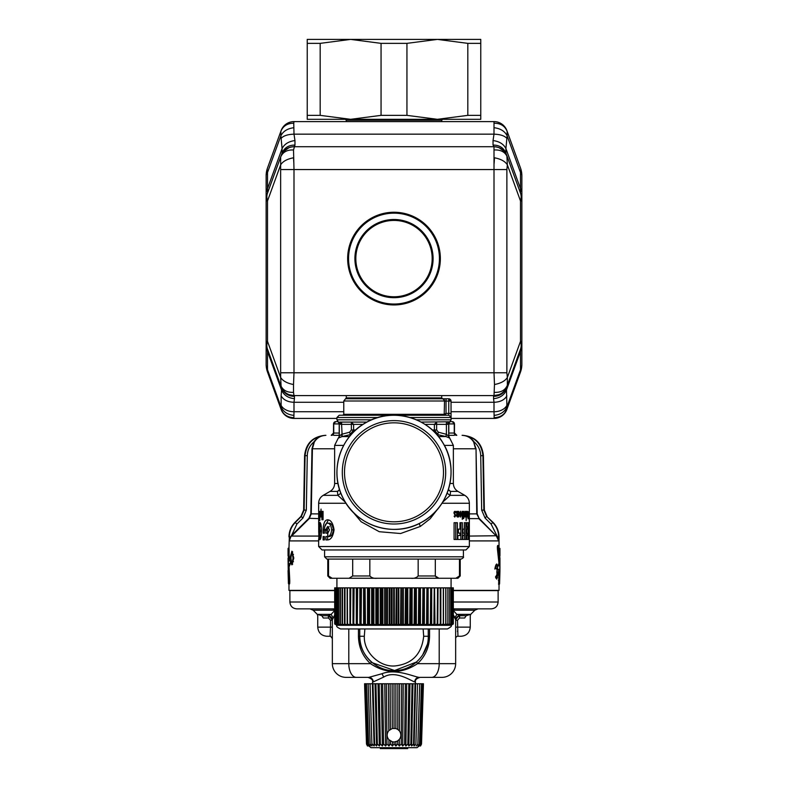 <?xml version="1.0" encoding="UTF-8"?>
<svg xmlns="http://www.w3.org/2000/svg" width="788" height="788" viewBox="0 0 788 788"><rect width="100%" height="100%" fill="white"/><g stroke="black" fill="none" stroke-linecap="round" stroke-linejoin="round"><path stroke-width="1.18" d="M415.788 218.719A45.438 45.438 0 0 1 433.873 280.38A45.438 45.438 0 0 1 372.212 298.475A45.438 45.438 0 0 1 354.127 236.814A45.438 45.438 0 0 1 415.788 218.719M375.255 292.9A39.095 39.095 0 0 1 359.692 239.857A39.095 39.095 0 0 1 412.745 224.294A39.095 39.095 0 0 1 428.308 277.337A39.095 39.095 0 0 1 375.255 292.9M371.778 299.273A46.354 46.354 0 0 1 353.32 236.38A46.354 46.354 0 0 1 416.222 217.921A46.354 46.354 0 0 1 434.68 280.824A46.354 46.354 0 0 1 371.778 299.273M375.699 292.102A38.179 38.179 0 0 0 427.5 276.903A38.179 38.179 0 0 0 412.301 225.092A38.179 38.179 0 0 0 360.5 240.301A38.179 38.179 0 0 0 375.699 292.102M494.48 384.524L494.007 372.763L506.881 372.763L507.354 377.472C505.147 380.959 500.853 383.313 494.48 384.524L494.007 395.596L293.993 395.596A13.701 13.701 0 0 1 281.119 386.583C283.522 392.286 287.817 395.29 293.993 395.596A13.701 13.701 0 0 1 281.119 386.583L280.646 385.293C282.853 390.287 287.147 392.641 293.52 392.335L293.993 395.596L288.979 394.65M498.843 417.551L494.007 418.428L451.081 418.428L494.007 418.428L494.115 417.66L494.007 418.428A13.701 13.701 0 0 0 506.881 409.415C504.478 415.118 500.183 418.123 494.007 418.428A13.701 13.701 0 0 0 506.881 409.415L506.989 409.11C504.635 414.646 500.341 417.492 494.115 417.66L494.115 415.365C500.341 414.793 504.635 411.947 506.989 406.815L506.989 409.11L520.494 372.025A22.832 22.832 0 0 0 521.863 364.214L521.863 345.962L520.494 351.478L520.494 349.192A22.832 22.832 0 0 0 521.863 341.381L521.863 191.908L520.494 188.608A22.832 9.653 0 0 1 521.863 191.908L521.863 175.813L521.863 191.908M289.157 417.551L293.993 418.428L336.919 418.428L293.993 418.428L293.885 417.66L293.993 418.428A13.701 13.701 0 0 1 281.119 409.415C283.522 415.118 287.817 418.123 293.993 418.428A13.701 13.701 0 0 1 281.119 409.415L281.011 409.11C283.365 414.646 287.659 417.492 293.885 417.66L293.993 411.74A13.701 9.683 180 0 1 281.119 405.367L281.011 406.815C283.365 411.947 287.659 414.793 293.885 415.365M293.983 121.667L293.993 121.598A13.701 13.701 0 0 0 281.119 130.611C283.522 124.918 287.817 121.913 293.993 121.598L494.007 121.598L493.997 134.157L493.042 140.559L493.042 145.071L494.007 146.716L493.042 145.071C499.316 145.061 503.611 147.74 505.916 153.089L506.881 155.728L505.916 153.089L505.916 148.587C503.611 144.066 499.316 141.387 493.042 140.559M345.361 119.313L346.277 120.229L441.723 120.229L442.639 119.313L358.707 119.313M429.293 119.313L435.537 119.313M480.769 39.4L350.621 39.4L381.057 43.36L406.943 43.36L437.379 39.4L467.826 43.36L480.769 43.36L480.769 39.4L480.769 119.313L307.231 119.313L307.231 115.363L307.231 119.313M314.057 43.36L307.231 43.36L307.231 115.363L320.174 115.363L350.621 119.313L320.174 115.363L320.174 43.36L314.057 43.36M320.174 43.36L350.621 39.4L307.231 39.4L307.231 43.36M406.943 43.36L406.943 115.363L381.057 115.363L350.621 119.313M381.057 43.36L381.057 115.363M467.826 43.36L467.826 115.363L437.379 119.313L406.943 115.363M480.769 115.363L467.826 115.363M472.77 39.4L326.724 39.4M448.796 423.914L454.44 423.914A2.285 2.285 -90 0 0 452.154 421.629L450.175 421.629L452.154 421.629A2.285 2.108 90 0 1 454.262 423.914L454.262 433.045L448.796 433.045M337.825 421.629L335.777 421.629L337.825 421.629M454.509 423.914L454.262 433.045A2.285 2.108 90 0 0 456.38 435.331L456.715 435.331A2.285 2.285 -90 0 1 454.44 433.045L454.509 423.914L452.223 421.629M339.204 435.331L333.679 435.331M448.796 435.331L454.321 435.331M453.366 448.786L475.588 448.786L473.696 442.127C471.096 437.852 467.225 435.587 462.083 435.331L462.083 435.331C474.534 436.454 481.488 443.23 482.926 455.641L483.408 455.641C482.02 443.27 475.125 436.503 462.733 435.331L462.083 435.331C467.245 435.547 471.244 437.744 474.071 441.901C478.296 445.525 480.513 450.125 480.719 455.681L482.926 455.641L483.881 510.092L486.59 516.386L492.618 522.375C496.568 526.414 498.577 531.26 498.666 536.904L498.666 540.913L469.353 540.913M288.969 548.33L289.334 536.904C289.423 531.26 291.432 526.414 295.382 522.375L301.41 516.386L304.119 510.092L305.074 455.641L307.281 455.681C307.487 450.125 309.704 445.525 313.929 441.901L314.304 442.127C316.904 437.852 320.775 435.587 325.917 435.331L325.267 435.331C312.875 436.503 305.98 443.27 304.592 455.641L305.074 455.641C306.512 443.23 313.466 436.454 325.917 435.331L325.838 435.331M325.917 435.331L325.917 435.331C320.755 435.547 316.756 437.744 313.929 441.901L311.969 448.786L334.634 448.786M314.304 442.127L312.412 448.786L311.26 513.894L309.231 518.622L291.915 535.751M473.696 442.127L476.031 448.786L476.74 513.894L479.074 518.297L477.183 513.884L476.031 448.786M469.353 518.622L478.769 518.622L496.41 536.067L498.666 540.913L499.031 536.904C498.952 531.26 496.942 526.414 493.012 522.375L491.072 523.99L497.494 536.904L498.666 540.913M496.085 535.751L479.074 518.297M491.072 523.99L485.044 518.002L486.59 516.386L493.012 522.375M306.325 510.131L303.646 510.092L300.967 516.386L302.956 518.002L306.325 510.131L307.281 455.681M318.657 536.067L291.59 536.067L290.506 536.904L289.334 540.913L289.334 536.904L290.506 536.904L291.333 535.751M469.343 536.067L496.667 535.751M290.674 537.15L289.334 540.913L318.647 540.913M288.969 583.967L288.969 590.37L334.673 590.37M453.327 590.37L499.031 590.37L499.031 584.223M497.622 565.863L497.563 569.419L498.942 569.419L498.676 583.475M498.942 569.419L496.785 579.131L495.475 576.993L496.854 574.856L497.08 570.739L496.43 567.793L494.854 569.084C495.317 566.168 495.957 564.474 496.765 563.991L497.849 566.355L496.46 566.355M497.927 545.936C497.395 545.247 497.248 546.419 497.464 549.472L498.952 563.095L497.849 566.355M289.344 582.716C289.61 584.657 289.748 583.957 289.767 580.638L289.068 566.867L290.802 562.612L291.905 564.888L293.806 558.042L291.905 551.196L289.029 560.879L289.097 550.782C289.029 547.729 288.989 547.621 288.969 550.457M499.937 570.591L499.947 558.2M498.341 580.411L499.257 580.411L499.592 583.475L499.947 570.719M498.518 584.223L499.434 584.223L499.592 583.475M499.257 580.411L499.907 564.484L498.39 549.472C498.174 546.429 498.331 545.247 498.853 545.936L499.927 558.603M497.563 569.419L496.726 572.098M497.001 572.098L498.105 572.098M495.987 578.244L496.42 575.585M495.12 567.793L496.43 567.793M495.908 564.957L496.381 566.424M497.701 545.424L498.853 545.936M499.819 550.782C499.878 547.739 499.927 547.63 499.947 550.457L499.947 555.855M292.644 564.247L292.2 562.612L290.802 562.612M292.072 554.338L292.644 551.836M291.107 556.83L290.506 556.83M291.018 558.534L290.398 560.879L289.029 560.879M290.398 560.879L290.378 563.597M289.097 550.782L288.181 550.782L288.841 580.638C288.832 583.957 288.684 584.647 288.428 582.716L288.053 558.2M288.053 550.457C288.073 547.63 288.122 547.739 288.181 550.782C288.122 547.739 288.073 547.63 288.053 550.457L288.053 555.855M288.969 547.039L288.782 548.33M288.969 584.223L288.408 583.475L288.063 570.591M289.531 583.967L288.615 583.967L288.428 582.716M293.471 554.338L291.412 554.338L290.959 558.042L291.412 561.736L293.471 561.736M293.806 558.042L293.028 558.042L292.437 554.338M293.028 558.042L292.437 561.736M418.517 415.237L445.112 415.237L446.028 413.404L444.205 414.321L445.112 415.237L444.205 414.321L444.521 401.082A2.285 1.891 90 0 0 442.629 398.797L441.723 397.881L441.723 395.596M409.987 417.522L451.051 417.522L451.031 401.082A2.285 2.285 0 0 0 448.756 398.797L448.756 401.082L451.031 401.082L448.756 398.797L442.413 398.777A2.285 2.285 90 0 1 444.205 401.003L343.765 401.003L345.558 398.777L442.413 398.777M371.631 419.797L336.919 419.797L336.919 417.522L339.204 415.237L448.766 415.237L448.756 413.404L446.028 413.404L446.028 401.082L444.521 401.082M448.766 415.237L451.081 417.098L451.031 413.404L448.756 413.404L448.756 401.082L446.028 401.082L446.028 398.797L442.501 398.797M451.081 417.098L451.081 419.797L448.796 423.757L447.338 424.368L448.274 422.082L446.402 422.082L446.402 424.368L434.395 424.368L436.641 422.082L436.641 429.992L434.395 429.992L437.783 434.405L438.364 432.198L436.641 429.992M460.773 514.17L460.448 512.239L460.103 514.17L460.448 516.12L461.266 514.17L460.448 517.076L459.571 514.17L460.448 511.284L461.266 514.17M467.412 514.17L467.264 517.076L466.87 514.17L467.264 511.284L467.629 514.17M318.815 514.17L318.854 517.076L318.756 514.17M319.829 514.19L319.938 512.22L319.829 514.19M318.697 532.314L318.766 528.423L318.697 532.314M325.917 529.497L327.591 526.512L329.502 529.861L327.788 533.18L327.788 536.549C329.867 536.293 331.147 534.067 331.649 529.861C331.098 525.478 329.748 523.252 327.591 523.163C325.749 523.262 324.695 525.369 324.42 529.497L327.434 529.497L329.157 526.512M421.117 422.082L449.938 421.777M351.359 429.992L353.605 429.992L350.217 434.405L349.636 432.198L351.359 429.992L351.359 422.082L353.605 424.368L341.598 424.368L341.598 422.082L339.726 422.082L366.883 422.082L339.726 422.082A2.285 0.936 -90 0 1 340.662 424.368L339.726 422.082M459.719 516.12L460.448 516.12M459.719 512.239L460.448 512.239M327.788 536.549L329.354 536.549C331.462 536.323 332.782 534.097 333.314 529.861C332.723 525.448 331.344 523.222 329.157 523.163L327.591 523.163M349.636 432.198L341.598 434.316L339.204 436.266L339.204 423.757L341.598 424.368L342.179 436.522L338.407 438.089A2.285 2.275 90 0 0 339.313 436.266L339.313 423.757A2.285 2.275 -90 0 0 338.18 421.777L336.919 419.797M464.457 539.475L464.457 522.71L464.231 529.132L462.832 529.132L462.832 533.092L464.231 533.092L464.231 535.515L462.763 535.515M466.811 539.475L466.811 535.515M466.811 533.18L466.811 529.221M466.811 526.66L466.811 522.71M458.419 529.132L458.419 533.092M458.005 533.092L459.985 533.092L459.985 535.515L458.419 535.515M460.862 539.475L460.862 522.71L459.985 522.71L462.379 522.71L462.379 539.475L457.867 539.475L457.867 535.515M455.74 539.475L455.74 522.71M469.353 546.527L318.647 546.527L322.075 549.955L465.925 549.955L469.353 546.527L469.343 516.14M321.317 526.808L319.751 526.64L319.367 527.714L319.859 522.414C320.854 522.937 321.415 525.793 321.524 530.974C321.356 536.441 320.775 539.366 319.77 539.76L319.396 534.56L319.731 535.535L321.297 535.387M320.775 538.076L320.775 535.535M320.775 523.892L320.755 526.64M325.907 530.216L325.907 533.21L327.404 533.21L327.424 530.216L324.42 530.216L324.42 533.21L323.119 533.21L323.119 529.861C323.336 523.34 324.823 519.991 327.591 519.814C330.891 519.903 333.048 523.252 334.063 529.861C333.048 536.461 330.891 539.81 327.591 539.908L327.788 533.21M327.591 539.908L325.907 539.908L325.907 536.549L328.96 536.549M324.577 530.216L324.577 529.497M324.784 526.561L328.389 519.913M436.67 434.405L445.821 436.522L446.402 434.316L448.687 436.266L448.687 423.757A2.285 2.275 90 0 1 449.82 421.777M445.821 436.522L446.491 434.365M351.33 434.405L342.179 436.522M341.509 434.365L342.002 436.572L349.498 436.572M448.471 489.397A9.131 8.087 -90 0 0 450.588 491.397A9.131 8.865 10.4 0 1 448.333 489.831M469.293 517.992L469.293 519.381L469.293 517.992M462.28 517.992L462.28 519.381L462.28 517.992M456.784 516.347L458.626 516.987L458.626 511.373L458.055 511.373L458.626 511.373M458.055 511.373L458.055 514.879L457.69 516.14L456.754 516.14M457.336 515.254L457.336 511.373L456.725 511.373L456.725 515.234L457.69 516.14M456.725 511.373L457.336 511.373M456.725 515.234L457.395 517.076L458.035 516.347M454.026 512.22L455.602 512.574L455.602 511.55L455.011 511.284L453.937 512.958L454.577 512.929L455.72 515.539L454.745 517.076L454.115 516.14M454.577 512.929L455.04 512.22M454.38 511.55L455.602 511.55M453.937 512.958L455.109 515.539L454.637 516.14M466.151 511.373L466.151 520.602L466.427 511.373M463.965 516.987L463.758 511.373M462.28 516.987L462.497 511.373M463.374 511.373L463.157 516.987L463.758 516.987L463.758 518.583M463.374 516.987L463.374 518.583M462.064 516.987L462.064 511.373M469.353 515.254L469.353 511.373L469.343 515.234M469.274 516.987L469.274 511.373L469.313 516.987M464.565 512.239L465.078 512.239L465.59 516.987L465.058 511.284L464.526 516.987M464.871 516.987L465.078 512.239M462.723 535.515L462.723 539.475L465.885 539.475L465.885 522.71L464.231 522.71M469.116 514.131L469.008 516.101M469.185 514.131L469.008 512.269M469.047 516.101L469.047 512.269M467.924 513.52L468.003 518.819M467.974 512.358L468.121 513.52M468.062 511.668L468.269 512.358M468.436 511.668L468.161 518.819M468.84 539.475L468.348 522.71L469.244 522.71L469.244 539.475M469.284 524.867L469.343 522.71M466.112 522.71L466.112 526.66L467.215 526.66L467.215 529.221L466.24 529.221L466.24 533.18L467.215 533.18L467.215 535.515L466.112 535.515L466.112 539.475L468.21 539.475L468.21 522.71L466.112 522.71M458.005 529.132L459.985 529.132L459.985 522.71M457.375 539.475L454.085 539.475L454.085 522.71L457.375 522.71L457.375 539.475M320.204 512.101L319.839 511.373M319.672 511.373L319.672 520.602M319.839 520.602L319.839 512.101M318.687 528.748L318.884 539.475L319.327 522.71L318.667 524.867L318.687 516.14M318.716 524.867L318.687 528.423M319.406 516.298L319.278 516.987M319.406 516.987L319.406 511.373M319.278 511.373L319.268 516.298M318.687 516.347L318.667 516.987M318.687 516.987L318.687 511.373M318.647 515.254L318.657 516.14M318.647 511.373L318.647 503.256L346.031 503.256M318.667 516.347L318.647 517.076M321.455 516.987L320.972 513.077L320.529 516.987L321.031 509.078L321.169 516.987M323.06 519.755L323.06 511.373M322.716 511.373L323.06 515.519M322.213 511.373L322.213 515.519L322.716 515.519M321.898 511.373L321.898 519.755M322.213 519.755L322.213 516.485L322.716 516.485L322.716 519.755M320.243 539.356L319.396 539.356M320.45 523.015L319.406 523.015M321.524 531.092L320.322 531.092L319.751 526.64M320.322 531.092L319.731 535.535M324.42 539.908L323.119 539.908L324.42 539.908L324.42 536.549L323.119 536.549L323.119 539.908M339.529 489.397A9.131 8.087 -90 0 1 337.412 491.397L337.855 495.347L345.361 502.202M438.502 436.572L445.998 436.572L449.712 438.089L448.796 436.266L448.796 423.757M442.639 502.202L450.145 495.347L450.588 491.397L457.936 491.397L464.782 495.347L450.145 495.347L447.111 493.239M348.079 506.221L361.14 521.745L379.274 531.713L400.58 533.525L420.359 526.423L430.12 518.8L439.931 506.221M338.022 483.487L334.634 483.487C334.516 486.935 332.999 489.575 330.064 491.397L337.412 491.397A9.131 8.865 169.6 0 0 339.667 489.831M330.064 491.397L323.218 495.347L337.855 495.347L340.889 493.239M369.838 559.086L369.838 575.979C371.68 577.88 374.093 578.638 377.068 578.264L330.064 578.264L332.142 578.264L328.527 575.979L327.788 575.979L330.064 578.264M369.838 575.979L352.689 575.979L349.074 578.264L352.689 575.979L352.689 559.086M460.212 559.086L460.212 575.979L457.936 578.264L377.068 578.264M436.818 577.899L435.311 575.979L418.162 575.979L418.162 559.086L435.311 559.086L435.311 575.979L438.926 578.264L336.919 578.264L336.919 587.858M328.527 559.086L328.527 575.979M327.788 559.086L327.788 575.979M459.473 559.086L459.473 575.979L455.858 578.264M418.162 575.979C416.32 577.88 413.907 578.638 410.932 578.264M461.128 559.086L326.872 559.086L324.587 556.801L463.413 556.801C463.886 557.323 463.127 558.091 461.128 559.086M336.919 625.298L451.081 625.298C452.135 625.82 450.923 627.041 447.426 628.952L340.574 628.952C337.215 627.455 335.993 626.233 336.919 625.298L336.456 625.032M365.071 587.858L365.425 624.066L365.071 587.858L364.913 623.978L366.479 624.52M364.913 623.978L364.913 587.858M364.696 587.858L364.135 587.858L364.135 624.963L363.603 624.963L364.696 624.066M363.603 587.858L363.603 624.963L361.091 623.978L361.436 587.858L364.135 587.858M361.091 587.858L360.943 623.978L361.436 587.858M360.943 623.978L360.943 587.858M360.756 587.858L360.362 624.963L359.85 624.963L360.756 624.066M359.85 587.858L359.85 624.963L357.319 623.978L357.654 587.858L360.362 587.858M357.319 587.858L357.181 623.978L357.654 587.858M357.181 623.978L357.181 587.858M357.013 587.858L356.304 624.963L357.013 624.066M356.304 587.858L356.304 624.963L353.763 623.978L354.098 587.858L356.787 587.858M353.763 587.858L353.635 623.978L354.098 587.858M353.635 623.978L353.635 587.858M353.497 587.858L353.497 624.066M353.004 587.858L353.004 624.963L350.463 623.978L350.788 587.858L353.448 587.858M350.463 587.858L350.345 623.978L350.788 587.858M347.429 587.858L347.321 623.978L349.941 624.963L350.345 587.858M344.691 623.978L344.691 587.858L344.592 623.978L347.528 624.963L347.321 587.858M342.248 623.978L342.248 587.858L342.159 623.978L345.006 624.992L344.523 624.066M342.159 623.978L342.159 587.858M340.12 623.978L340.12 587.858L340.052 623.978L342.475 624.963L342.12 624.066M338.328 623.978L338.328 587.858L338.269 623.978L340.603 624.963L340.042 624.066M338.269 623.978L338.269 587.858L337.106 587.858L337.106 624.066L339.057 624.963L338.288 624.066M336.89 623.978L336.89 587.858L337.106 624.066M336.84 623.978L336.84 587.858L335.993 587.858L335.993 624.066L338.003 624.963L336.89 624.066M335.786 623.978L335.786 587.858L335.993 624.066M335.757 623.978L335.757 587.858L335.235 587.858L335.235 624.066L337.097 624.963L335.826 624.066M334.683 587.858L334.673 623.978L335.038 587.858L335.235 624.066M335.028 587.858L335.136 624.066L335.235 587.858M336.535 624.963L335.136 624.066M336.486 624.933L334.683 623.978M334.673 587.858L334.673 623.978L336.338 624.963L334.801 624.066M368.833 587.858L368.104 587.858L368.104 624.963L367.543 624.963L368.833 624.066L368.833 587.858L369.07 623.978L371.641 624.963L373.108 624.066L373.108 587.858L373.374 623.978L375.876 624.963L377.521 624.066L377.521 587.858L377.807 623.978L380.23 624.963L382.042 624.066L382.042 587.858L382.042 624.066L384.662 624.963L386.632 624.066L386.632 587.858L386.632 624.066L389.164 624.963L391.262 624.066L391.262 587.858L391.587 623.978L393.685 624.963L395.911 624.066L396.246 587.858L395.911 624.066L398.206 624.963L400.55 624.066L400.895 587.858L400.895 623.978L402.707 624.963L405.15 624.066L405.495 587.858L405.15 624.066L407.16 624.963L407.16 587.858L407.77 587.858L407.77 624.963L409.681 624.066L410.036 587.858L410.036 623.978L411.523 624.963L411.523 587.858L412.124 587.858L412.124 624.963L414.114 624.066L414.468 587.858L414.114 624.066L415.778 624.963L415.778 587.858L416.359 587.858L416.359 624.963L418.418 624.066L418.773 587.858L418.418 624.066L419.896 624.963L419.896 587.858L420.457 587.858L420.457 624.963L422.575 624.066L422.929 587.858L422.929 623.978L423.865 624.963L423.865 587.858L424.397 587.858L424.397 624.963L426.564 624.066L426.909 587.858L426.564 624.066L427.638 624.963L427.638 587.858L428.15 587.858L428.15 624.963L430.346 624.066L430.681 587.858L430.346 624.066L431.213 624.963L431.696 587.858L431.696 624.963L433.902 624.066L434.237 587.858L433.902 624.066L434.552 624.963L437.212 624.066L437.537 587.858L437.212 624.066L437.773 624.066L437.773 587.858L437.645 624.973L440.256 624.066L440.256 587.858L440.256 624.066L440.768 624.066L440.768 587.858L440.768 624.017M380.23 624.963L380.84 624.963L380.23 624.963L380.23 587.858L380.84 587.858L380.84 624.963M384.662 624.963L385.293 624.963L384.662 624.963L384.662 587.858L385.293 587.858L385.293 624.963M389.164 624.963L389.794 624.963L389.164 624.963L389.164 587.858L389.794 587.858L389.794 624.963M451.002 624.894L452.765 624.066L452.765 587.858L452.942 623.978L451.465 624.963L453.169 624.066L453.169 587.858L453.327 623.978L451.662 624.963L453.199 624.066M451.002 624.963L452.174 624.066M452.214 623.978L452.214 587.858M450.145 624.845L452.007 624.066M449.997 624.963L451.11 624.066M451.11 623.978L451.11 587.858M448.943 624.785L450.894 624.066M448.746 624.963L449.712 624.066M449.672 623.978L449.672 587.858M447.397 624.697L449.426 624.066M447.16 624.963L447.958 624.066M447.948 587.858L447.88 623.978L447.948 587.858L447.958 623.978L447.988 587.858L449.426 587.858M447.88 623.978L447.88 587.858M445.525 624.559L447.614 624.066M445.22 625.002L445.88 624.066M445.752 623.978L445.752 587.858M443.339 624.332L443.339 624.963L445.476 624.066M442.994 625.002L443.477 624.066M443.408 587.858L443.477 623.997L443.486 587.858L445.476 587.858M443.309 623.978L443.309 587.858M443.014 587.858L440.837 587.858L440.837 624.963L443.014 624.066M440.472 624.963L440.571 587.858M440.256 587.858L438.059 587.858L437.645 624.963M437.537 587.858L438.059 587.858L437.773 624.066M434.996 624.963L434.552 587.858L434.996 624.963M428.15 624.963L427.638 624.963M424.397 624.963L423.865 624.963M420.457 624.963L419.896 624.963M416.359 624.963L415.778 624.963M412.124 624.963L411.523 624.963M407.77 624.963L407.16 624.963M403.338 624.963L402.707 624.963L402.707 587.858L403.338 587.858L403.338 624.963M398.836 624.963L398.206 624.963L398.206 587.858L398.836 587.858L398.836 624.963M394.315 624.963L393.685 624.963L393.685 587.858L394.315 587.858L394.315 624.963M376.477 624.963L375.876 624.963L375.876 587.858L376.477 587.858L376.477 624.963M372.222 624.963L371.641 624.963L371.641 587.858L372.222 587.858L372.222 624.963M369.582 587.858L369.582 624.066L369.582 587.858L371.641 587.858M453.327 587.858L453.327 623.978L453.317 587.858M453.169 587.858L452.962 623.978L452.972 587.858M452.765 587.858L452.253 587.858L452.253 623.988M452.007 587.858L451.179 587.858L451.179 623.988M450.894 587.858L449.751 587.858L449.751 623.988M447.614 587.858L445.9 587.858L445.9 623.997M437.212 587.858L434.996 587.858M434.365 623.978L434.552 587.858M433.902 587.858L431.696 587.858M430.819 623.978L431.213 587.858M430.346 587.858L428.15 587.858M427.057 623.978L427.057 587.858L427.638 587.858M426.564 587.858L424.397 587.858M423.087 623.978L423.087 587.858L423.865 587.858M422.575 587.858L420.457 587.858M418.93 623.978L418.93 587.858L419.896 587.858M418.418 587.858L416.359 587.858M414.626 623.978L414.626 587.858L415.778 587.858M414.114 587.858L412.124 587.858M410.193 623.978L410.193 587.858L411.523 587.858M409.681 587.858L407.77 587.858M405.662 623.978L405.662 587.858L407.16 587.858M405.15 587.858L403.338 587.858M401.062 623.978L401.062 587.858L402.707 587.858M400.55 587.858L398.836 587.858M396.413 623.978L396.413 587.858L398.206 587.858M395.911 587.858L394.315 587.858M391.754 623.978L391.754 587.858L393.685 587.858M391.262 587.858L389.794 587.858M387.105 623.978L387.105 587.858L389.164 587.858M386.632 587.858L385.293 587.858M382.505 623.978L382.505 587.858L384.662 587.858M382.042 587.858L380.84 587.858M377.964 623.978L377.964 587.858L380.23 587.858M377.521 587.858L376.477 587.858M373.532 623.978L373.532 587.858L375.876 587.858M373.108 587.858L372.222 587.858M368.104 587.858L365.425 587.858M350.227 624.047L350.227 587.858L347.744 587.858M347.232 624.017L347.232 587.858L344.986 587.858L344.986 624.066M342.248 587.858L344.592 587.858M340.12 587.858L342.1 587.858L342.1 623.997M338.328 587.858L340.052 587.858M293.52 149.976L293.993 169.548L494.007 169.548L494.007 146.716L293.993 146.716L294.958 145.071L293.52 149.976C287.147 149.671 282.853 152.025 280.646 157.039L280.646 164.85C282.853 161.353 287.147 158.999 293.52 157.787L293.875 163.53M293.757 123.233L293.993 121.598A13.701 13.701 0 0 0 281.119 130.611L280.883 131.271C283.188 125.903 287.482 123.233 293.757 123.233L294.003 134.157L493.997 134.157C500.183 134.364 504.468 135.753 506.871 138.343L507.117 135.772C504.812 131.241 500.518 128.552 494.243 127.725M267.506 193.119A22.832 15.632 20 0 0 267.506 200.93L280.646 164.85L280.646 157.039L267.506 193.119L267.506 188.608L282.084 148.587L282.084 153.089L281.119 155.728A13.701 13.701 0 0 1 293.993 146.716A13.701 13.701 0 0 0 281.119 155.728L267.506 193.119A22.832 22.832 0 0 0 266.137 200.93L266.137 175.813A22.832 22.832 0 0 1 267.506 168.002L280.883 131.271L280.883 135.772C283.188 131.241 287.482 128.552 293.757 127.725M506.881 130.611A13.701 13.701 0 0 0 494.007 121.598A13.701 13.701 0 0 1 506.881 130.611A13.701 13.701 0 0 0 494.007 121.598A13.701 13.701 0 0 1 506.881 130.611L507.117 131.271C504.812 125.903 500.518 123.233 494.243 123.233M507.127 131.281L520.494 168.002L507.117 131.271L507.117 135.772L520.494 172.513A22.832 9.653 0 0 1 521.863 175.813A22.832 22.832 0 0 0 520.494 168.002A22.832 11.731 160 0 1 520.494 172.513L520.494 193.119A22.832 15.632 160 0 1 520.494 200.93L521.863 200.93A22.832 22.832 0 0 0 520.494 193.119L507.354 157.039C505.147 152.025 500.853 149.671 494.48 149.976M280.873 131.281L267.506 168.002A22.832 11.731 20 0 0 267.506 172.513L280.883 135.772L282.084 148.587C284.389 144.066 288.684 141.387 294.958 140.559L294.958 145.071C288.684 145.061 284.389 147.74 282.084 153.089M294.958 140.559L294.003 134.157C287.817 134.364 283.532 135.753 281.129 138.343M505.926 153.099L506.881 155.728A13.701 13.701 0 0 0 494.007 146.716A13.701 13.701 0 0 1 506.881 155.728L507.354 164.85C505.147 161.353 500.853 158.999 494.48 157.787L494.125 163.53M280.646 164.85L280.646 377.472C282.853 380.959 287.147 383.313 293.52 384.524L293.52 392.335M267.506 349.192L267.506 351.478A22.832 16.144 180 0 1 266.137 345.962L266.137 341.381A22.832 22.832 0 0 0 267.506 349.192L280.646 385.283L267.506 349.192A22.832 15.632 160 0 1 267.506 341.381L267.506 200.93L266.137 200.93L266.137 341.381L267.506 341.381L280.646 377.472L281.119 386.583M520.494 349.192L506.881 386.583L520.494 349.192A22.832 15.632 20 0 0 520.494 341.381L507.354 377.472L507.354 385.283C505.147 390.287 500.853 392.641 494.48 392.335M494.115 415.365L494.007 411.74A13.701 9.683 -0 0 0 506.881 405.367L506.989 406.815L520.494 369.739A22.832 16.144 0 0 0 521.863 364.214L521.863 341.381L520.494 341.381L520.494 200.93L507.354 164.85L506.881 169.548L494.007 169.548L494.007 372.763L293.993 372.763L293.52 384.524M283.729 151.335L288.969 147.671M504.271 151.335L499.031 147.671M506.881 386.583C504.478 392.286 500.183 395.29 494.007 395.596A13.701 13.701 0 0 0 506.881 386.583L506.428 387.824L506.881 386.583A13.701 13.701 0 0 1 494.007 395.596L499.021 394.65M294.446 396.374L294.446 398.659C288.221 398.088 283.926 395.241 281.572 390.109L281.572 387.824C283.926 393.36 288.221 396.216 294.446 396.374L293.993 395.596M506.881 405.367L506.428 387.824C504.074 393.36 499.779 396.216 493.554 396.374L494.007 395.596M493.554 396.374L493.554 398.659C499.779 398.088 504.074 395.241 506.428 390.109L520.494 351.478L520.494 372.025M266.137 345.962L266.137 364.214A22.832 16.144 180 0 0 267.506 369.739L267.506 372.025L281.011 409.11L281.011 406.815L267.506 369.739L267.506 351.478L281.572 390.109L281.119 395.911C283.522 399.94 287.817 402.067 293.993 402.284L294.446 398.659M267.457 188.677A22.832 9.653 0 0 0 266.137 191.908L267.506 188.608L267.506 172.513A22.832 9.653 0 0 0 266.137 175.813M520.504 193.159L506.881 155.728C504.478 150.035 500.183 147.031 494.007 146.716M506.881 395.911C504.478 399.94 500.183 402.067 494.007 402.284L493.554 398.659M266.137 341.381L266.137 364.214A22.832 22.832 0 0 0 267.506 372.025L281.119 409.415L283.66 413.72M267.152 199.61L266.886 197.709M520.848 199.61L521.114 197.709M504.34 413.72L507.344 408.145M334.969 610.198L331.147 614.374L317.387 614.374L321.849 615.714L327.788 615.714C330.556 615.98 332.083 617.506 332.349 620.274L332.349 638.546L330.29 635.867M329.039 615.477L327.788 615.714A2.285 0.719 -90 0 1 328.507 617.999L323.316 617.999L321.849 615.714L323.316 617.999C315.929 615.517 315.929 615.517 323.316 617.999M329.069 615.467L331.147 614.374L329.069 615.467L332.349 620.058L328.655 615.595M334.673 615.004L332.349 619.782L332.349 663.663L332.349 627.13L330.497 627.13L330.064 636.261L326.872 636.261C321.327 635.719 318.273 632.675 317.741 627.13L330.497 627.13L330.497 620.274L328.507 617.999M331.147 614.374L332.989 617.605M333.423 608.957L332.703 608.858M334.673 608.858L296.731 608.858C292.565 608.454 290.289 606.169 289.876 602.012L334.673 602.012M453.327 590.596L498.124 590.596L498.124 602.012C497.711 606.169 495.435 608.454 491.269 608.858L453.327 608.858M334.673 609.498L332.615 608.858A4.57 3.329 90 0 1 334.673 609.833M327.838 615.714L331.088 617.132M331.088 617.122L327.788 615.714M453.327 609.498A4.57 4.029 90 0 1 455.385 608.858L455.385 608.858A4.57 3.329 90 0 0 453.327 609.833M346.05 677.365A13.701 13.701 0 0 1 332.349 663.663A13.701 13.701 0 0 0 346.05 677.365L356.324 677.365L346.05 677.365A13.701 13.701 0 0 1 332.349 663.663L348.788 663.663L348.788 628.952M429.549 628.952L429.549 636.261C429.302 647.283 425.293 656.414 417.512 663.663C401.841 674.026 386.159 674.026 370.488 663.663C362.707 656.414 358.698 647.283 358.451 636.261L358.451 628.952M334.673 590.596L289.876 590.596L289.876 602.012M456.912 617.122L460.212 615.714L466.151 615.714L460.212 615.714L456.853 614.374L470.613 614.374L466.151 615.714L464.684 617.999C472.071 615.517 472.071 615.517 464.684 617.999L466.151 615.714L459.345 615.595M454.952 617.457L453.327 615.004L455.651 619.782L455.011 617.605L456.853 614.374L453.031 610.198M356.324 677.365L368.823 677.365L356.324 677.365A13.701 7.535 90 0 1 348.788 663.663L370.488 663.663L371.345 661.95C363.849 655.153 359.988 646.593 359.752 636.261L359.752 628.952M428.248 628.952L428.248 636.261C428.958 654.247 412.026 670.696 395.399 670.48C377.974 672.233 358.983 655.429 359.752 636.261L364.312 636.261L364.874 628.952M423.126 628.952L423.688 636.261C421.708 654.04 412.213 663.92 395.212 665.919C380.121 667.436 363.652 652.878 364.312 636.261M458.931 615.467L455.651 619.782L455.651 663.663A13.701 13.701 0 0 1 441.95 677.365L431.676 677.365L441.95 677.365M439.211 628.952L439.211 663.663A13.701 7.535 90 0 1 431.676 677.365L420.034 677.365C416.468 678.488 414.941 680.014 415.463 681.925L414.754 681.925A4.57 4.413 90 0 1 419.177 677.365C414.34 676.981 395.921 668.165 382.003 673.72L368.823 677.365A4.57 4.413 90 0 1 373.246 681.925L372.537 681.925C373.207 680.251 371.69 678.734 367.966 677.365M455.651 663.663L417.512 663.663L416.655 661.95L394.601 670.509L372.241 662.708M427.175 644.771L422.604 655.094M414.754 681.925C411.838 681.423 395.546 669.672 383.707 677.079L373.246 681.925M466.151 615.714L460.212 615.714A2.285 0.719 -90 0 0 459.493 617.999L464.684 617.999M455.651 638.546A2.285 2.285 0 0 1 457.936 636.261L461.128 636.261L457.936 636.261L457.503 620.274L459.493 617.999M460.103 615.714L460.212 615.714C457.444 615.98 455.917 617.506 455.651 620.274C455.917 617.506 457.434 615.989 460.212 615.714M457.513 630.971L457.523 631.651M380.299 747.684L407.701 747.684L407.701 748.6L380.299 748.6L380.299 747.684L380.299 748.6M423.432 683.757L422.673 683.757L420.122 745.98L421.294 744.03L423.432 683.757L421.521 744.03L417.039 747.684L370.961 747.684L366.479 744.03L367.464 745.98L366.735 744.03L367.937 745.98L367.454 744.03L368.853 745.98L368.626 744.03L370.202 745.98L368.193 683.757L366.578 683.757L368.626 744.03M366.735 744.03L364.568 683.757L366.479 744.03M364.568 683.757L365.327 683.757L367.454 744.03M365.327 683.757L366.578 683.757M368.193 683.757L370.202 745.98M370.232 744.03L371.956 745.98L370.074 683.757L368.291 683.757M370.074 683.757L371.956 745.98M372.241 744.03L374.093 745.98L372.369 683.757L370.449 683.757M372.369 683.757L373.01 683.757L374.625 744.03L374.093 745.98M374.625 744.03L376.565 745.98L375.029 683.757L373.01 683.757M375.029 683.757L375.925 683.757L377.344 744.03L376.565 745.98M377.344 744.03L379.343 745.98L378.013 683.757L375.925 683.757M378.013 683.757L379.156 683.757L380.348 744.03L379.343 745.98M380.348 744.03L382.357 745.98L381.274 683.757L379.156 683.757M381.274 683.757L382.643 683.757L383.579 744.03L382.357 745.98M383.579 744.03L385.588 745.98L384.751 683.757L382.643 683.757M405.357 683.757L404.638 744.03L402.688 745.98L403.249 683.757L406.726 683.757L405.889 745.98L404.638 744.03M406.726 683.757L408.844 683.757L407.859 744.03L405.889 745.98M407.859 744.03L408.893 745.98L409.987 683.757L408.844 683.757M409.987 683.757L412.075 683.757L410.844 744.03L408.893 745.98M410.844 744.03L411.651 745.98L412.971 683.757L412.075 683.757M412.971 683.757L414.99 683.757L413.542 744.03L411.651 745.98M413.542 744.03L414.094 745.98L415.631 683.757L414.99 683.757M415.631 683.757L417.551 683.757L415.906 744.03L414.094 745.98M415.906 744.03L417.551 683.757M417.926 683.757L419.709 683.757L417.886 744.03L416.202 745.98M417.886 744.03L419.709 683.757M422.673 683.757L421.422 683.757L419.472 744.03L417.926 745.98M421.422 683.757L419.807 683.757M419.472 744.03L419.236 745.98L420.605 744.03M421.294 744.03L420.556 745.98L421.521 744.03M384.751 683.757L386.317 683.757L386.997 744.03L385.588 745.98M386.317 683.757L388.385 683.757L388.809 730.653L392.326 728.486L395.881 728.545L395.881 683.757L392.119 683.757L392.326 728.486M392.119 683.757L388.385 683.757M403.249 683.757L395.881 683.757M401.683 683.757L401.24 744.03L402.688 745.98M401.24 744.03L399.329 745.98L397.713 744.03L395.881 745.98L394.118 744.03L392.404 745.98L390.523 744.03L388.947 745.98L386.997 744.03M390.129 683.757L390.424 729.284M399.614 683.757L399.398 730.909C401.338 733.756 401.319 736.593 399.358 739.39L397.28 741.144L394.118 741.981L394.118 744.03M395.881 741.715L395.881 745.98M388.809 730.653C386.583 733.707 386.613 736.711 388.898 739.696L392.385 741.784L392.404 745.98M392.385 741.784L394.118 741.981M390.503 741.025L390.523 744.03M387.272 736.425A6.846 6.846 0 0 0 388.898 739.696L388.947 745.98M397.871 683.757L397.753 729.393L395.881 728.545M394 683.757L394.089 728.279M399.398 730.909L397.753 729.393M399.358 739.39L399.329 745.98M397.723 740.878L397.713 744.03M396.61 741.459A6.846 6.846 0 0 0 397.664 740.917M281.119 372.763L293.993 372.763L293.993 169.548L281.119 169.548M339.204 433.045L333.738 433.045L333.738 423.914L333.491 433.045L333.56 423.914A2.285 2.285 -90 0 1 335.846 421.629A2.285 2.108 -90 0 0 333.738 423.914L339.204 423.914M331.285 435.331A2.285 2.285 -90 0 0 333.56 433.045L333.738 433.045A2.285 2.108 -90 0 1 331.62 435.331M477.183 513.884L469.353 513.894M483.408 455.641L484.354 510.092L481.675 510.131L485.044 518.002M318.647 513.894L310.817 513.884L308.926 518.297L291.609 535.426L296.928 523.99L302.956 518.002M480.719 455.681L481.675 510.131M311.969 448.786L310.817 513.884M308.926 518.297L318.647 518.622M497.326 537.15L498.666 536.904M296.928 523.99L294.988 522.375L300.967 516.386M498.095 565.863L499.907 565.863M496.115 577.722L497.504 577.722M497.464 549.472L498.39 549.472M498.637 564.484L499.907 564.484M290.211 563.597L288.093 563.597M289.767 580.638L288.841 580.638M289.62 564.829L288.093 564.829M346.277 395.596L346.277 397.881L441.723 397.881M343.765 401.003L343.765 414.321L444.205 414.321M417.729 515.746A49.486 49.486 0 0 0 437.429 448.589A49.486 49.486 0 0 0 370.271 428.889A49.486 49.486 0 0 0 350.571 496.046A49.486 49.486 0 0 0 417.729 515.746M336.919 417.522L378.013 417.522M416.369 419.797L451.081 419.797M424.968 424.368L434.395 424.368L434.395 429.992L432.297 429.992M355.703 429.992L353.605 429.992L353.605 424.368L363.032 424.368M369.217 426.948A51.693 51.693 0 0 0 348.631 497.1A51.693 51.693 0 0 0 418.783 517.686A51.693 51.693 0 0 0 439.369 447.535A51.693 51.693 0 0 0 369.217 426.948M459.571 514.17L460.103 514.17M333.314 529.861L331.649 529.861M447.338 424.368L446.402 424.368L446.402 434.316L438.364 432.198M421.353 522.385A57.051 57.051 0 0 1 343.932 499.671A57.051 57.051 0 0 1 366.647 422.25A57.051 57.051 0 0 1 444.068 444.964A57.051 57.051 0 0 1 421.353 522.385M449.593 438.089A2.285 2.275 -90 0 1 448.687 436.266L448.796 436.266M449.978 483.487L453.366 483.487C453.484 486.935 455.001 489.575 457.936 491.397M455.109 515.539L455.72 515.539M324.577 529.861L323.119 529.861M338.407 438.089L339.204 436.266M444.334 445.397L453.366 445.397L453.366 483.487M441.969 503.256L469.353 503.256C469.234 499.809 467.717 497.169 464.782 495.347M334.634 483.487L334.634 445.397L343.666 445.397M420.359 526.423L419.186 523.547M460.212 575.979L459.473 575.979M445.88 587.858L445.88 623.988M434.503 587.858L434.503 624.066M430.987 587.858L430.987 624.066M427.244 587.858L427.244 624.066M423.304 587.858L423.304 624.066M419.167 587.858L419.167 624.066M414.892 587.858L414.892 624.066M410.479 587.858L410.479 624.066M405.958 587.858L405.958 624.066M401.368 587.858L401.368 624.066M396.738 587.858L396.738 624.066M392.089 587.858L392.089 624.066M387.45 587.858L387.45 624.066M382.85 587.858L382.85 624.066M378.319 587.858L378.319 624.066M373.886 587.858L373.886 624.066M367.543 624.963L367.543 587.858M349.941 624.963L349.941 587.858M347.163 624.963L347.163 587.858M344.523 623.997L344.523 587.858L344.514 624.007M344.661 624.963L344.661 624.332M342.524 587.858L342.524 624.066M340.386 587.858L340.386 624.066M340.042 623.978L340.042 587.858L340.012 623.997M338.574 587.858L338.574 624.066M334.831 587.858L334.831 624.066M520.494 188.608L505.916 148.587L506.871 138.343M506.881 372.763L506.881 169.548M343.765 411.74L293.993 411.74L293.993 402.284L343.765 402.284M451.031 402.284L494.007 402.284L494.007 411.74L451.031 411.74M281.119 395.911L281.119 405.367M317.741 627.13L317.741 615.733L317.209 614.266L313.141 610.198L334.673 610.198M498.124 602.012L453.327 602.012M455.651 627.13L470.259 627.13L470.259 615.733L470.791 614.266L474.859 610.198L453.327 610.198M330.497 620.274L332.349 620.274L330.497 620.274M429.549 636.261L423.688 636.261M359.752 636.261L358.451 636.261M382.003 673.72L383.707 677.079M457.503 620.274L455.651 620.274M441.723 120.229L441.723 121.598M346.277 120.229L346.277 121.598M333.491 423.914L335.777 421.629M454.509 433.045L456.794 435.331M333.491 433.045L331.206 435.331M304.592 455.641L303.646 510.092M484.354 510.092L487.033 516.386M288.969 536.904C289.048 531.26 291.058 526.414 294.988 522.375M499.031 547.039L499.031 536.904M499.218 548.33L499.907 548.33M289.009 548.33L288.093 548.33M346.277 397.881L345.558 398.777M343.765 414.321L342.849 415.237M451.031 401.082L451.031 413.404M339.204 423.757L338.062 421.777M421.363 522.414C394.699 537.909 357.112 526.561 343.479 498.893C328.763 472.544 339.786 436.02 366.637 422.22C392.197 407.445 427.992 417.039 442.748 442.62C459.877 469.067 449.416 508.083 421.363 522.414C449.121 508.211 459.729 469.825 443.211 443.388C428.721 417.285 392.473 407.268 366.637 422.22M469.353 511.373L469.353 503.256M318.647 546.527L318.647 538.923M323.218 495.347C320.283 497.169 318.766 499.809 318.647 503.256M449.712 438.089L453.366 445.397M334.634 445.397L338.288 438.089M463.413 549.955L463.413 556.801M324.587 549.955L324.587 556.801M451.081 578.264L451.081 587.858M293.993 146.716C287.817 147.031 283.522 150.035 281.119 155.728L280.646 157.039M283.729 390.966L281.119 386.593M504.271 390.966L506.881 386.593M313.141 610.198L309.911 608.858M474.859 610.198L478.089 608.858M372.537 681.925L372.537 683.757M415.463 681.925L415.463 683.757M470.259 627.13C469.717 632.675 466.673 635.719 461.128 636.261"/></g></svg>
